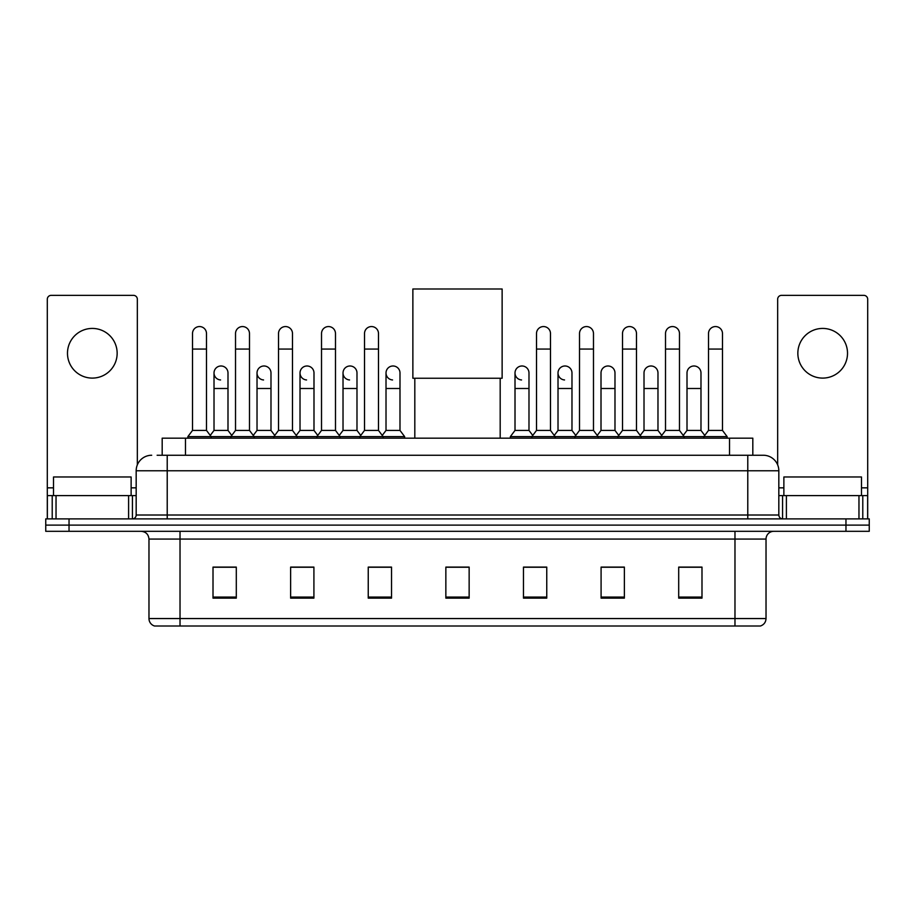 <?xml version="1.0" encoding="UTF-8"?>
<svg xmlns="http://www.w3.org/2000/svg" width="915" height="915" viewBox="0 0 915 915"><rect width="100%" height="100%" fill="white"/><g stroke="black" fill="none" stroke-linecap="round" stroke-linejoin="round"><path stroke-width="1.37" d="M162.184 455.247L162.184 438.171L752.816 438.171L752.816 455.247M157.483 455.247L763.304 455.247A15.521 15.521 0 0 1 778.825 470.768L778.825 515.008C779.031 517.352 780.335 518.645 782.714 518.897M157.128 455.247L167.216 455.247L167.216 470.768L136.175 470.768L136.175 515.008A3.877 3.877 0 0 1 132.286 518.897M151.696 455.247A15.521 15.521 0 0 0 136.175 470.768M69.037 518.897L45.75 518.897L45.75 525.107L69.037 525.107L45.75 525.107L45.75 531.318L69.037 531.318L69.037 525.107L845.963 525.107L69.037 525.107L69.037 518.897L845.963 518.897L845.963 525.107L869.25 525.107L845.963 525.107L845.963 531.318L69.037 531.318M845.963 531.318L869.25 531.318L869.25 518.897L845.963 518.897M778.825 470.768L747.784 470.768L747.784 455.247L763.304 455.247M766.027 618.551C765.809 622.269 763.945 624.751 760.434 626.009L734.974 626.009L734.974 618.551L766.027 618.551L766.027 539.072A7.766 7.766 0 0 1 773.781 531.318M734.974 626.009L154.566 626.009A7.766 7.766 0 0 1 148.973 618.551L148.973 539.072C148.516 534.36 145.931 531.775 141.219 531.318M701.988 598.136L701.988 567.094L678.701 567.094L678.701 598.136L701.988 598.136M624.373 598.136L624.373 567.094L601.086 567.094L601.086 598.136L624.373 598.136M546.758 598.136L546.758 567.094L523.471 567.094L523.471 598.136L546.758 598.136M236.299 598.136L236.299 567.094L213.012 567.094L213.012 598.136L236.299 598.136M313.914 598.136L313.914 567.094L290.627 567.094L290.627 598.136L313.914 598.136M391.529 598.136L391.529 567.094L368.242 567.094L368.242 598.136L391.529 598.136M469.143 598.136L469.143 567.094L445.857 567.094L445.857 598.136L469.143 598.136M621.731 567.254L615.761 567.254M678.701 567.254L701.759 567.254M686.227 567.254L680.257 567.254M385.238 567.254L379.268 567.254M299.239 567.254L293.269 567.254M234.743 567.254L228.773 567.254M213.241 567.254L236.299 567.254M535.732 567.254L529.762 567.254M469.143 567.254L445.857 567.254M391.529 567.254L368.242 567.254M313.914 567.254L290.627 567.254M546.758 567.254L523.471 567.254M624.373 567.254L601.086 567.254M131.131 495.61L131.131 476.978L53.516 476.978L53.516 495.61M92.323 328.428A24.842 24.842 0 0 0 67.481 353.259A24.842 24.842 0 0 0 92.323 378.101A24.842 24.842 0 0 0 117.154 353.259A24.842 24.842 0 0 0 92.323 328.428M128.603 518.897L128.603 495.61L56.032 495.61L56.032 518.897M137.341 464.877L137.341 299.239A3.877 3.877 0 0 0 133.453 295.362L51.183 295.362A3.877 3.877 0 0 0 47.306 299.239L47.306 495.61L56.032 495.61M128.603 495.61L136.175 495.61M47.306 518.897L47.306 495.61M414.815 378.25L414.815 438.171M500.185 378.25L500.185 438.171M412.871 288.991L502.129 288.991L502.129 378.25L412.871 378.25L412.871 288.991M192.516 349.072L206.493 349.072L206.493 430.416L192.516 430.416L192.516 333.552A6.988 6.988 0 0 1 199.95 326.575A6.988 6.988 0 0 1 206.493 333.552A6.988 6.988 0 0 0 199.95 326.575M192.516 430.416L187.861 436.627L187.861 438.171M206.493 430.416L211.148 436.627L187.861 436.627M235.521 430.416L235.521 349.072L249.486 349.072L249.486 430.416L235.521 430.416L230.866 436.627L211.148 436.627L211.148 438.171M235.521 349.072L235.521 333.552A6.988 6.988 0 0 1 242.944 326.575A6.988 6.988 0 0 1 249.486 333.552A6.988 6.988 0 0 0 242.944 326.575M249.486 430.416L254.153 436.627L230.866 436.627L230.866 438.171M278.515 430.416L278.515 349.072L292.491 349.072L292.491 430.416L278.515 430.416L273.86 436.627L254.153 436.627L254.153 438.171M278.515 349.072L278.515 333.552A6.988 6.988 0 0 1 285.938 326.575A6.988 6.988 0 0 1 292.491 333.552A6.988 6.988 0 0 0 285.938 326.575M292.491 430.416L297.146 436.627L273.86 436.627L273.86 438.171M321.52 430.416L321.52 349.072L335.485 349.072L335.485 430.416L321.52 430.416L316.865 436.627L297.146 436.627L297.146 438.171M321.52 349.072L321.52 333.552A6.988 6.988 0 0 1 328.943 326.575A6.988 6.988 0 0 1 335.485 333.552A6.988 6.988 0 0 0 328.943 326.575M335.485 430.416L340.14 436.627L316.865 436.627L316.865 438.171M364.513 430.416L364.513 349.072L378.49 349.072L378.49 430.416L364.513 430.416L359.858 436.627L340.14 436.627L340.14 438.171M364.513 349.072L364.513 333.552A6.988 6.988 0 0 1 371.936 326.575A6.988 6.988 0 0 1 378.49 333.552A6.988 6.988 0 0 0 371.936 326.575M378.49 430.416L383.145 436.627L359.858 436.627L359.858 438.171M399.992 430.416L399.992 388.498L386.016 388.498L386.016 430.416L399.992 430.416L404.647 436.627L383.145 436.627L383.145 438.171M536.51 349.072L550.487 349.072L550.487 430.416L536.51 430.416L536.51 333.552A6.988 6.988 0 0 1 543.933 326.575A6.988 6.988 0 0 1 550.487 333.552A6.988 6.988 0 0 0 543.933 326.575M536.51 430.416L531.855 436.627L531.855 438.171M550.487 430.416L555.142 436.627L510.353 436.627L510.353 438.171M579.515 430.416L579.515 349.072L593.48 349.072L593.48 430.416L579.515 430.416L574.86 436.627L555.142 436.627L555.142 438.171M579.515 349.072L579.515 333.552A6.988 6.988 0 0 1 586.938 326.575A6.988 6.988 0 0 1 593.48 333.552A6.988 6.988 0 0 0 586.938 326.575M593.48 430.416L598.136 436.627L574.86 436.627L574.86 438.171M622.509 430.416L622.509 349.072L636.485 349.072L636.485 430.416L622.509 430.416L617.854 436.627L598.136 436.627L598.136 438.171M622.509 349.072L622.509 333.552A6.988 6.988 0 0 1 629.932 326.575A6.988 6.988 0 0 1 636.485 333.552A6.988 6.988 0 0 0 629.932 326.575M636.485 430.416L641.14 436.627L617.854 436.627L617.854 438.171M665.514 430.416L665.514 349.072L679.479 349.072L679.479 430.416L665.514 430.416L660.847 436.627L641.14 436.627L641.14 438.171M665.514 349.072L665.514 333.552A6.988 6.988 0 0 1 672.937 326.575A6.988 6.988 0 0 1 679.479 333.552A6.988 6.988 0 0 0 672.937 326.575M679.479 430.416L684.134 436.627L660.847 436.627L660.847 438.171M708.507 430.416L708.507 349.072L722.484 349.072L722.484 430.416L708.507 430.416L703.852 436.627L684.134 436.627L684.134 438.171M708.507 349.072L708.507 333.552A6.988 6.988 0 0 1 715.93 326.575A6.988 6.988 0 0 1 722.484 333.552A6.988 6.988 0 0 0 715.93 326.575M722.484 430.416L727.139 436.627L703.852 436.627L703.852 438.171M727.139 436.627L727.139 438.171M220.572 379.954A6.988 6.988 0 0 1 214.019 372.977A6.988 6.988 0 0 1 221.441 366A6.988 6.988 0 0 1 227.995 372.977L227.995 388.498L214.019 388.498L214.019 372.977M227.995 388.498L227.995 430.416L214.019 430.416L214.019 388.498M214.019 430.416L210.256 435.426M227.995 430.416L231.758 435.426M263.566 379.954A6.988 6.988 0 0 1 257.024 372.977A6.988 6.988 0 0 1 264.446 366A6.988 6.988 0 0 1 270.989 372.977L270.989 388.498L257.024 388.498L257.024 372.977M270.989 388.498L270.989 430.416L257.024 430.416L257.024 388.498M257.024 430.416L253.261 435.426M270.989 430.416L274.752 435.426M306.559 379.954A6.988 6.988 0 0 1 300.017 372.977A6.988 6.988 0 0 1 307.44 366A6.988 6.988 0 0 1 313.994 372.977L313.994 388.498L300.017 388.498L300.017 372.977M313.994 388.498L313.994 430.416L300.017 430.416L300.017 388.498M300.017 430.416L296.254 435.426M313.994 430.416L317.757 435.426M349.564 379.954A6.988 6.988 0 0 1 343.022 372.977A6.988 6.988 0 0 1 350.445 366A6.988 6.988 0 0 1 356.987 372.977L356.987 388.498L343.022 388.498L343.022 372.977M356.987 388.498L356.987 430.416L343.022 430.416L343.022 388.498M343.022 430.416L339.248 435.426M356.987 430.416L360.75 435.426M392.558 379.954A6.988 6.988 0 0 1 386.016 372.977A6.988 6.988 0 0 1 393.439 366A6.988 6.988 0 0 1 399.992 372.977L399.992 388.498M386.016 430.416L382.253 435.426M404.647 436.627L404.647 438.171M521.561 379.954A6.988 6.988 0 0 1 515.008 372.977A6.988 6.988 0 0 1 522.442 366A6.988 6.988 0 0 1 528.984 372.977L528.984 388.498L515.008 388.498L515.008 372.977M528.984 388.498L528.984 430.416L515.008 430.416L515.008 388.498M515.008 430.416L510.353 436.627M528.984 430.416L532.747 435.426M564.555 379.954A6.988 6.988 0 0 1 558.013 372.977A6.988 6.988 0 0 1 565.436 366A6.988 6.988 0 0 1 571.978 372.977L571.978 388.498L558.013 388.498L558.013 372.977M571.978 388.498L571.978 430.416L558.013 430.416L558.013 388.498M558.013 430.416L554.25 435.426M571.978 430.416L575.752 435.426M601.006 372.977A6.988 6.988 0 0 1 608.441 366A6.988 6.988 0 0 1 614.983 372.977L614.983 388.498L601.006 388.498L601.006 372.977M614.983 388.498L614.983 430.416L601.006 430.416L601.006 388.498M601.006 430.416L597.243 435.426M614.983 430.416L618.746 435.426M644.011 372.977A6.988 6.988 0 0 1 651.434 366A6.988 6.988 0 0 1 657.976 372.977L657.976 388.498L644.011 388.498L644.011 372.977M657.976 388.498L657.976 430.416L644.011 430.416L644.011 388.498M644.011 430.416L640.248 435.426M657.976 430.416L661.739 435.426M687.005 372.977A6.988 6.988 0 0 1 694.428 366A6.988 6.988 0 0 1 700.981 372.977L700.981 388.498L687.005 388.498L687.005 372.977M700.981 388.498L700.981 430.416L687.005 430.416L687.005 388.498M687.005 430.416L683.242 435.426M700.981 430.416L704.744 435.426M822.677 328.428A24.842 24.842 0 0 0 797.846 353.259A24.842 24.842 0 0 0 822.677 378.101A24.842 24.842 0 0 0 847.519 353.259A24.842 24.842 0 0 0 822.677 328.428M858.968 518.897L858.968 495.61L786.397 495.61L786.397 518.897M867.695 518.897L867.695 495.61L867.695 518.897M858.968 495.61L867.695 495.61L867.695 299.239A3.877 3.877 0 0 0 863.817 295.362L781.547 295.362A3.877 3.877 0 0 0 777.659 299.239L777.659 464.877M778.825 495.61L786.397 495.61M861.484 495.61L861.484 476.978L783.869 476.978L783.869 495.61M185.471 455.247L185.471 438.171M729.53 455.247L729.53 438.171M167.216 518.897L167.216 515.008L778.825 515.008M136.175 515.008L167.216 515.008L167.216 470.768L747.784 470.768L747.784 518.897M734.974 531.318L734.974 539.072L148.973 539.072M766.027 539.072L734.974 539.072L734.974 618.551L180.026 618.551L180.026 626.009M148.973 618.551L180.026 618.551L180.026 531.318M469.143 597.06L445.857 597.06M391.529 597.06L368.242 597.06M313.914 597.06L290.627 597.06M236.299 597.06L213.012 597.06M546.758 597.06L523.471 597.06M624.373 597.06L601.086 597.06M701.988 597.06L678.701 597.06M136.175 487.844L131.131 487.844M53.516 487.844L47.306 487.844M132.423 495.61L132.423 518.897M47.363 495.61L47.363 518.897M52.212 518.897L52.212 495.61M867.695 487.844L861.484 487.844M783.869 487.844L778.825 487.844M867.637 518.897L867.637 495.61M862.788 495.61L862.788 518.897M782.577 518.897L782.577 495.61M206.493 349.072L206.493 333.552M249.486 349.072L249.486 333.552M292.491 349.072L292.491 333.552M335.485 349.072L335.485 333.552M378.49 349.072L378.49 333.552M550.487 349.072L550.487 333.552M593.48 349.072L593.48 333.552M636.485 349.072L636.485 333.552M679.479 349.072L679.479 333.552M722.484 349.072L722.484 333.552M386.016 388.498L386.016 372.977"/></g></svg>
